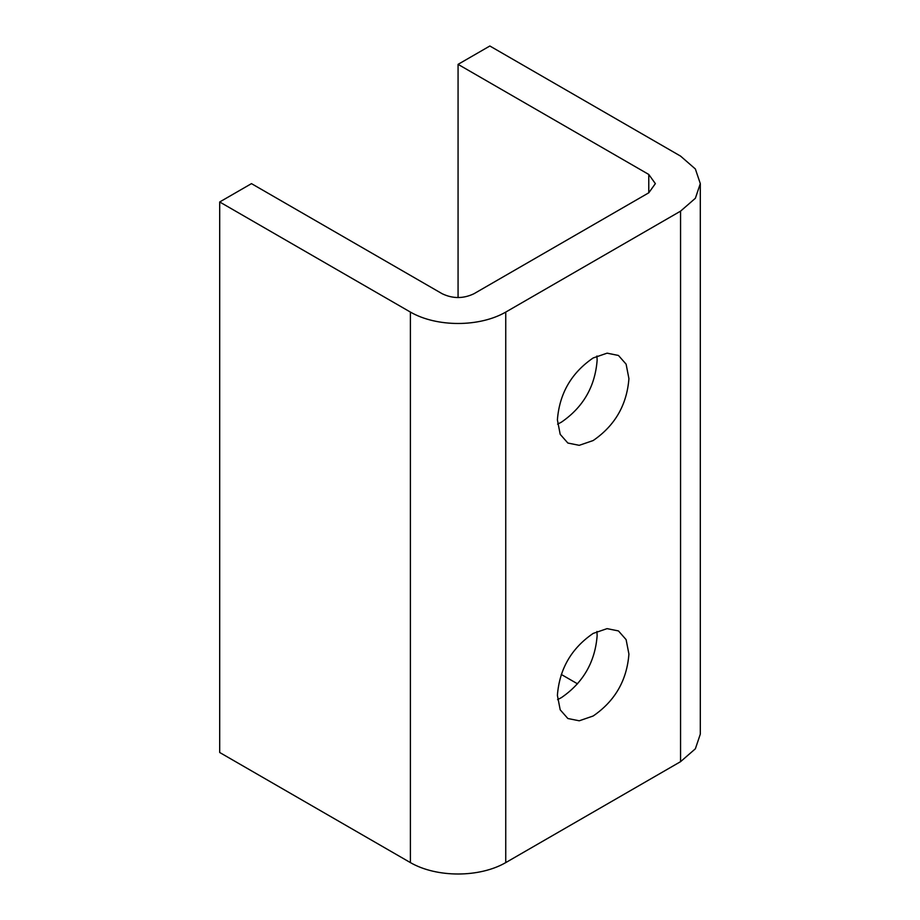<?xml version="1.0" encoding="UTF-8"?>
<svg xmlns="http://www.w3.org/2000/svg" width="920" height="920" viewBox="0 0 920 920"><rect width="100%" height="100%" fill="white"/><g stroke="black" fill="none" stroke-linecap="round" stroke-linejoin="round"><path stroke-width="1.38" d="M593.158 716.001L579.232 720.797L567.858 718.508L560.199 709.814L557.393 695.359C559.441 669.012 571.354 648.37 593.158 633.42L607.073 628.636L618.447 630.924L626.106 639.619L628.923 654.062C626.876 680.409 614.951 701.051 593.158 716.001M557.589 699.602L561.372 697.647C583.165 682.709 595.091 662.055 597.137 635.708L596.942 631.465M593.158 440.542L579.232 445.326L567.858 443.037L560.199 434.343L557.393 419.899C559.441 393.553 571.354 372.899 593.158 357.96L607.073 353.165L618.447 355.453L626.106 364.147L628.923 378.603C626.876 404.949 614.951 425.592 593.158 440.542M557.589 424.143L561.372 422.188C583.165 407.238 595.091 386.596 597.137 360.249L596.942 356.005M251.47 183.632L442.175 293.733C452.766 298.804 463.369 298.793 473.961 293.733L648.772 192.809L655.362 183.632L648.772 174.455L458.068 64.354L489.854 46L680.558 156.101L695.37 168.981L700.304 183.632L695.37 198.283L680.558 211.151L505.747 312.087C479.423 327.278 436.724 327.278 410.4 312.075L219.696 201.974L251.47 183.632M458.068 297.528L458.068 64.354M577.553 683.847L561.257 674.44M700.304 183.632L700.304 734.148L695.37 748.799L680.558 761.668L505.747 862.603C479.423 877.795 436.724 877.806 410.4 862.603L219.696 752.491L219.696 201.974M648.772 192.809L648.772 174.455M680.558 761.668L680.558 211.151M505.747 862.603L505.747 312.087M410.4 862.603L410.4 312.075"/></g></svg>
